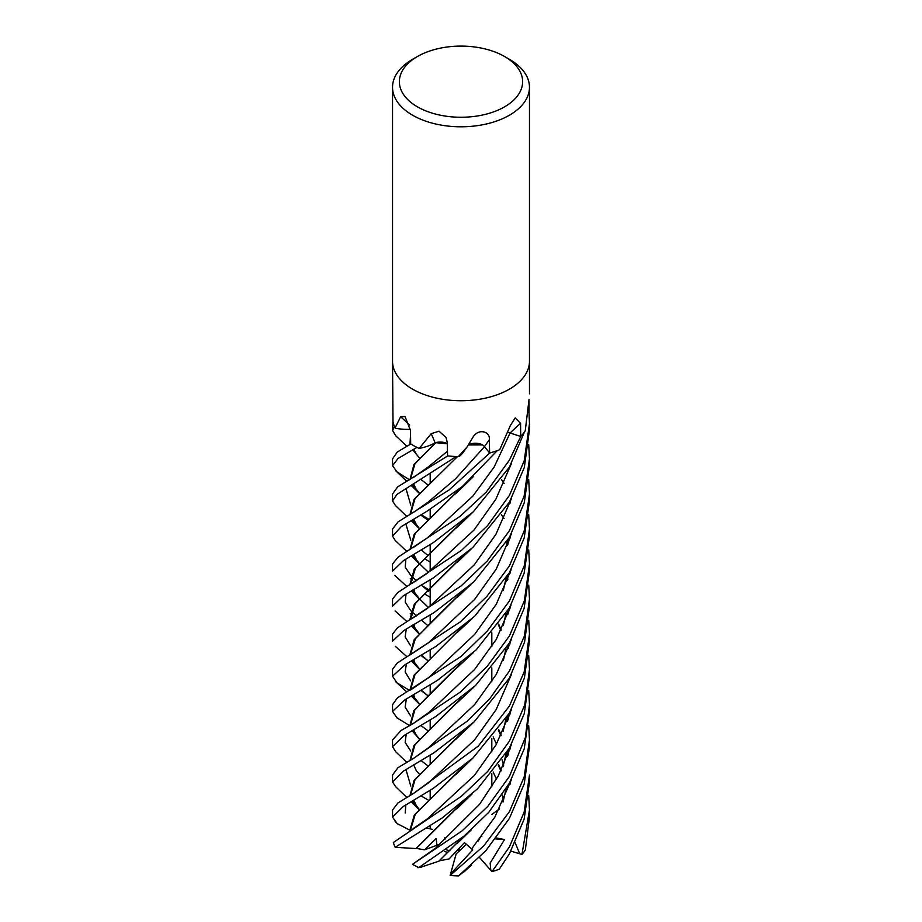 <?xml version="1.0" encoding="UTF-8"?>
<svg xmlns="http://www.w3.org/2000/svg" width="922" height="922" viewBox="0 0 922 922"><rect width="100%" height="100%" fill="white"/><g stroke="black" fill="none" stroke-linecap="round" stroke-linejoin="round"><path stroke-width="1.38" d="M439.736 844.241L424.535 849.83L416.214 848.401L434.25 830.226M444.761 837.821L445.66 838.997L444.761 837.81M449.901 850.752A30.806 17.783 180 0 1 446.64 849.9M528.709 725.591L529.47 739.905L524.226 776.762L509.417 811.706L483.704 845.947L450.167 875.427L456.125 853.956L466.405 844.195L458.441 851.882L459.536 847.94M480.881 836.289L478.253 840.991L480.881 836.289L481.872 836.277M482.46 444.911L468.457 444.969M409.944 479.555L413.955 464.515L435.507 443.009L432.556 444.15A41.651 24.053 180 0 1 419.475 448.357A9.255 5.348 0 0 0 418.634 448.161L419.418 448.207L431.185 433.663A1148.259 331.021 122.7 0 1 435.08 442.837A9.992 5.774 180 0 1 447.285 443.747L435.818 442.687L432.487 444.173M504.576 56.519L509.417 59.319A68.47 39.531 180 0 1 529.47 87.267A68.47 39.531 180 0 1 509.417 115.215A68.47 39.531 180 0 1 434.792 123.79A68.47 39.531 180 0 1 392.53 87.267A68.47 39.531 180 0 1 412.583 59.319L417.424 56.519A61.624 35.578 180 0 1 504.576 56.519A61.624 35.578 180 0 1 504.576 106.837A61.624 35.578 180 0 1 417.424 106.837A61.624 35.578 180 0 1 417.424 56.519L412.583 59.319M392.53 361.205A68.47 39.531 180 0 0 434.804 397.728A68.47 39.531 180 0 0 509.417 389.153A68.47 39.531 180 0 0 529.47 361.205A68.47 39.531 180 0 1 509.417 389.153A68.47 39.531 180 0 1 434.792 397.728A68.47 39.531 180 0 1 392.53 361.205L392.53 87.267M392.53 361.332L393.003 421.723A68.47 39.531 180 0 0 395.112 427.854L400.644 416.744L405.046 416.548L410.451 430.447L410.682 443.92A68.47 39.531 180 0 0 418.634 448.161M431.185 433.663L439.033 431.208L446.064 437.477L447.262 442.502L447.585 455.871A68.47 39.531 180 0 0 458.349 456.609L467.131 446.882L473.101 436.982C478.818 427.843 490.585 431.75 489.305 439.771L489.617 453.025L484.488 446.594A9.992 5.774 0 0 0 479.21 443.666L468.468 444.946L479.21 443.666A9.992 5.774 180 0 0 468.572 444.796M499.067 449.959L499.885 449.337A1133.357 723.793 79.7 0 0 499.643 449.567A9.255 5.348 0 0 0 499.067 449.959A68.47 39.531 180 0 1 489.617 453.025M499.885 449.337L510.408 425.445L515.214 417.92L520.55 423.29L520.711 436.452L510.027 432.983A9.992 5.774 0 0 0 507.999 432.487M529.032 400.816L528.998 412.491L528.145 412.549M520.711 436.452A68.47 39.531 180 0 0 525.252 430.77L529.044 399.353M467.131 446.882L463.87 451.526A41.651 24.053 180 0 1 459.214 456.482A1133.357 205.779 100.9 0 1 459.329 456.321M459.214 456.482A9.255 5.348 0 0 0 458.349 456.609M435.08 442.837A41.651 24.053 180 0 1 432.556 444.15L435.852 442.652M409.656 425.1A1148.259 679.134 155.3 0 0 400.644 416.744M410.405 429.329A41.651 24.053 180 0 1 395.596 428.292A1133.357 670.317 155.3 0 0 395.388 428.096M509.417 565.889L486.954 596.327L460.366 621.843L397.128 663.16L392.53 669.36L392.53 676.195L405.012 664.739L436.06 646.31L474.611 616.322L509.417 572.689L524.192 537.987L529.47 500.934L529.47 493.996L524.238 530.784L509.417 565.889M409.622 690.451L396.909 682.787L392.53 676.195M509.417 600.96L487.289 631.04L460.965 656.522L397.336 697.977L392.53 704.685L392.53 711.369L405 699.798L437.293 680.471L476.178 649.872L509.417 607.944L524.145 573.161L529.47 536.085L529.47 529.021L524.353 565.52L509.417 600.96M409.679 725.637L396.967 717.869L392.53 711.369M528.721 795.721L529.47 810.023L521.956 854.406L519.697 853.749L515.237 842.858M529.47 810.023L529.47 817.134L525.344 849.911A68.47 39.531 180 0 1 521.956 854.406M509.417 530.692L487.312 560.91L461.173 585.908L397.52 627.813L392.53 634.14L392.53 641.136L404.02 630.383L434.032 612.611L473.631 582.047L509.417 537.365L524.249 502.767L529.47 465.656L529.47 458.891L524.111 496.163L509.417 530.692M509.417 635.973L487.219 666.318L460.574 691.915L412.872 723.77L401.139 730.42L392.53 739.905L392.53 746.67L404.262 735.387L435.818 716.486L475.694 685.346L509.417 643.06L524.088 608.508L529.47 571.133L529.47 564.022L524.399 600.695L509.417 635.973M395.745 751.787L392.53 746.67M491.979 871.647A68.47 39.531 180 0 0 499.298 869.169L509.417 853.83L524.157 819.082L529.47 781.948L529.47 775.01L524.134 812.144L509.417 846.949L491.979 871.647L490.815 870.345L490.147 863.073L504.53 839.55L496.324 837.925M528.986 412.491L529.47 423.682L524.226 460.735L509.417 495.368L487.531 525.667L461.438 550.399L397.831 592.512L392.53 599.035L392.53 606.134L403.41 595.75L433.294 577.933L472.848 547.438L509.417 502.167L524.33 467.477L529.47 429.698M410.278 613.683L412.583 615.066M421.112 795.893L428.811 800.4M395.745 435.783L392.53 430.355L394.558 426.656M393.026 421.827L392.53 430.355M509.417 670.974L489.605 698.98L467.074 721.304L413.482 758.437L397.97 767.68L392.53 775.01L392.53 781.948L403.479 771.069L433.939 752.79L474.092 721.914L509.417 678.085L524.56 642.127L529.47 606.134L529.47 599.035L524.399 635.961L509.417 670.974M395.803 786.846L392.53 781.948M466.359 869.561L458.614 875.9A68.47 39.531 180 0 1 450.167 875.427M458.614 875.9L485.859 850.683L509.417 818.367L524.226 783.884L529.47 746.67L529.47 739.905M430.194 597.26L424.42 593.883M422.253 585.873L428.615 589.619M428.672 589.654L430.194 590.541M520.803 436.36L509.417 460.124L486.32 492.002L460.02 516.401L398.062 557.176L392.53 564.022L392.53 571.133L403.502 560.588L433.352 542.585L473.32 511.779L509.417 467.085L524.468 431.934M410.29 578.67L412.583 580.076M409.506 479.82L396.933 471.834L392.53 465.645L398.05 458.511L416.963 447.377A68.47 39.531 180 0 1 410.809 443.989L397.313 452.011L392.53 458.891L392.53 465.645M509.417 706.01L478.195 746.198L413.505 793.416L397.889 803.004L392.53 810.023L392.53 817.134L403.214 806.531L432.925 788.587L473.078 757.907L509.417 713.086L524.399 677.993L529.47 641.136L529.47 634.14L524.18 671.896L509.417 706.01M396.656 822.873L392.53 817.134M395.181 540.43L392.53 536.085L401.347 526.566L426.644 511.468L462.383 486.493L497.258 450.639A68.47 39.531 180 0 1 489.778 452.979L449.014 490.02L398.074 521.875L392.53 529.021L392.53 536.085M528.709 690.555L529.47 704.685L525.333 737.565L509.417 776.393L487.703 806.485L462.106 830.86L412.503 864.294L436.486 847.525L437.189 846.419L436.071 838.571L424.535 849.83M529.47 704.754L529.47 711.369L524.238 748.825L509.417 783.181L488.683 812.42L464.273 835.92L418.853 867.544A68.47 39.531 180 0 1 412.503 864.294M395.573 505.648L392.53 500.934L396.933 494.423L456.194 456.54A68.47 39.531 180 0 1 447.769 455.894L397.659 486.885L392.53 493.996L392.53 500.934M509.417 741.138L487.692 771.46L461.415 796.274L393.36 842.512A68.47 39.531 180 0 0 395.181 847.295L442.237 817.941L477.642 788.713L509.417 748.099L524.284 713.582L529.47 676.195L529.47 669.36L524.745 704.857L509.417 741.138M411.408 696.156L419.256 704.051L412.33 695.672M409.875 690.313L414.059 675.158L462.049 627.191M509.958 538.379L510.465 535.555M528.721 514.73L529.47 529.021M419.418 703.878L412.722 695.465M410.417 690.025L414.992 674.524L460.942 628.066M508.414 542.908L509.601 537.042M427.935 730.731L421.25 725.81M410.613 715.898L405.15 707.093L406.348 698.991L405.15 707.093L410.613 715.898M428.788 677.509L474.588 634.463L496.267 604.279L511.099 569.773L496.267 604.279L474.588 634.463L428.799 677.509L411.362 689.495M507.861 755.325L507.019 752.179M501.199 735.203L498.756 729.613M411.316 625.877L419.233 634.036L412.399 625.231M409.817 619.78L414.312 604.244L463.259 555.793M528.709 444.577L529.47 458.891M507.515 756.305L506.616 752.836M500.888 735.814L498.41 730.074M419.406 633.863L412.768 625.024M410.359 619.48L415.315 603.507L433.939 584.56M434.227 584.271L462.014 556.842M427.727 660.509L421.596 655.323L427.727 660.509M410.555 645.7L405.161 636.918L406.268 628.942L405.161 636.918L410.555 645.7M427.174 608.612L474.15 564.979L495.955 534.253L511.41 498.629L495.955 534.253L474.15 564.979L427.255 608.543L411.443 618.869M450.558 873.987L472.756 849.923L464.458 842.604L449.118 858.901L439.241 860.86M439.079 860.918L462.026 837.81M508.264 754.288L509.636 747.719M428.465 572.32L419.418 563.699M419.291 563.561L412.791 554.963M410.428 549.27L415.2 533.4L434.204 514.292M434.504 513.992L461.807 486.977M420.086 867.441L438.884 861.183L463.259 836.784M509.901 749.54L510.534 746.105M411.304 555.862L419.118 563.711L412.411 555.182M409.933 549.581L414.243 534.126L463.305 485.71M421.204 867.256L417.816 867.648M430.194 562.12L424.546 558.686M471.684 848.874L494.884 817.042L511.41 779.655L494.884 817.042L471.684 848.874M428.695 591.244L427.796 590.518M427.739 590.46L421.216 584.974L427.739 590.46M416.433 580.733L411.12 575.697L416.433 580.733M410.705 575.282L405.231 567.157L405.853 559.17L405.231 567.157L410.705 575.282M510.062 432.994L494.18 466.981L472.836 496.14L427.508 537.757L472.836 496.14L494.18 466.981L510.062 432.994A1150.391 734.673 79.7 0 1 520.55 423.29M410.544 830.538L397.52 823.761M409.829 830.445L414.335 814.979L463.305 766.712M411.385 485.698L419.187 493.189L412.388 485.122M421.25 514.799L428.926 519.27M528.721 655.484L529.47 669.36M410.394 830.284L415.223 814.345L434.216 795.294M434.516 795.006L461.818 767.98M419.337 493.028L412.779 484.891M410.451 479.256L414.969 463.731L433.133 445.165M427.428 818.817L474.381 775.437L496.013 744.872L511.503 709.306L496.013 744.872L474.381 775.437L427.428 818.817L413.091 828.659M427.186 519.605L420.801 515.075M410.763 505.06L406.003 488.672L410.763 505.06M428.638 466.624L447.481 451.238L428.638 466.624M435.818 442.687L447.285 443.77M409.944 760.569L413.99 745.483L461.622 698.058M509.878 608.797L510.327 606.342M501.441 514.81L504.115 518.637M528.744 585.136L529.47 599.035M419.349 774.042L416.364 770.861M410.451 760.27L414.992 744.711L433.236 726.063M433.547 725.775L460.124 699.268M508.414 612.992L509.463 607.852M507.526 545.351L506.627 541.952M410.774 786.051L406.003 769.697L410.774 786.051M428.603 747.673L474.565 704.65L496.22 674.478L511.261 639.741L496.22 674.478L474.565 704.65L428.638 747.65L413.482 758.437M419.245 739.087L412.365 730.973M409.921 725.499L413.828 710.643L461.392 663.045M509.935 573.496L510.373 571.041M501.545 479.671L504.115 483.439M528.732 549.927L529.47 564.022M427.969 765.894L421.308 760.777L427.969 765.894M410.705 751.004L405.161 742.452L406.199 734.281L405.161 742.452L410.705 751.004M428.857 712.452L474.576 669.51L496.255 639.407L511.088 604.97L496.255 639.407L474.576 669.51L428.88 712.429L412.872 723.77M460.193 663.99L432.499 691.442M432.222 691.673L414.877 709.825L410.44 725.199M412.756 730.754L419.395 738.925M405.196 813.02L405.841 805.044M413.505 793.416L428.142 783.112L474.542 739.928L496.151 709.594L511.422 674.455M428.015 484.937L421.308 479.763M419.187 809.343L412.791 800.964M410.451 795.271L415.061 779.609L433.882 760.592M434.227 760.258L461.081 733.589M508.333 648.385L509.463 642.98M507.503 580.411L506.639 577.195M419.395 457.911L412.756 449.752M410.451 444.208L410.567 436.567M411.304 801.852L419.037 809.504L412.411 801.195M409.956 795.582L414.139 780.277L462.694 732.229M509.797 644.271L510.339 641.424M409.933 444.508L410.532 435.046M528.732 620.333L529.47 634.14M437.189 846.419L479.694 804.157L498.157 776.174L511.491 744.365M427.82 555.378L421.135 549.904M410.763 540.142L405.864 524.019M413.505 512.413L428.165 502.087L455.606 478.76L484.534 446.64M434.516 829.973L462.095 802.739M508.183 719.379L509.578 712.787M500.877 630.66L498.306 624.482M419.256 528.271L412.779 519.95M410.451 514.269L414.992 498.675L433.663 479.774M416.295 848.378L463.466 801.575M509.82 714.711L510.5 711.139M501.188 630.037L498.641 624.021M411.327 520.815L418.853 528.168L412.399 520.181M409.956 514.568L414.139 499.263L457.508 456.586M415.707 848.54L395.181 847.295M427.704 625.485L421.389 620.126M416.537 615.896L411.028 610.917M410.613 610.514L405.207 602.066L406.014 594.114M412.365 583.177L426.725 573.634L473.989 530.058L495.829 499.251L511.491 463.351M507.48 721.211L506.616 717.846M428.511 607.552L419.498 598.92M419.36 598.77L412.779 589.965M410.394 584.329L415.511 568.067L434.193 549.293M434.504 548.993L462.095 521.725M509.947 784.415L510.523 781.234M411.304 590.852L419.187 598.931L412.411 590.184M409.875 584.64L414.301 569.105L463.466 520.573M421.273 690.705L427.785 695.58L421.642 690.486M410.555 680.805L405.15 671.919L406.372 663.898M433.513 620.033L415.338 638.808L410.371 654.724L428.281 642.899L474.507 599.565L496.232 569.116L511.261 534.161M500.888 771.069L498.329 765.237M419.429 668.876L412.733 660.175M433.766 619.803L461.599 592.304M501.211 770.458L498.675 764.764M419.268 669.049L412.365 660.383M409.829 655.012L414.232 639.626L462.763 591.348M509.947 503.4L510.523 500.22M528.709 479.624L529.47 493.996M519.697 853.749L510.949 851.156M490.815 870.345L479.509 857.472M504.53 839.55L495.575 838.905M499.586 808.871L491.806 814.414M432.476 829.42L426.16 827.875M446.824 852.193A30.806 17.783 180 0 1 444.531 851.432M484.488 446.594A1150.391 208.868 100.9 0 1 489.305 439.771M430.194 828.855L430.194 825.478L430.194 828.855M430.194 799.097L430.194 790.281L430.194 799.097M430.194 763.992L430.194 755.199L430.194 763.992M430.194 728.772L430.194 720.174L430.194 728.772M430.194 693.436L430.194 685.184L430.194 693.436M430.194 658.216L430.194 650.148L430.194 658.216M430.194 623.122L430.194 615.043L430.194 623.122M430.194 606.227L430.194 588.167L430.194 606.227M430.194 588.098L430.194 579.8L430.194 588.098M430.194 571.006L430.194 553.177L430.194 571.006M430.194 553.108L430.194 544.476L430.194 553.108M430.194 518.083L430.194 509.267L430.194 518.083M430.194 482.978L430.194 474.185L430.194 482.978M529.47 393.867L529.47 361.332M529.47 361.205L529.47 87.267M491.806 786.904L491.806 773.616L491.806 786.904M491.806 751.879L491.806 738.441L491.806 751.879M491.806 681.865L491.806 667.862L491.806 681.865M491.806 646.76L491.806 632.723L491.806 646.76M406.798 691.949L395.538 681.589M457.358 632.308L472.387 618.408M416.905 700.985L414.635 697.873L413.817 694.888M406.856 621.52L395.112 610.952M457.243 562.432L471.488 548.659M427.716 660.521L421.147 655.577M493.143 736.851L496.428 744.123M502.087 759.878L503.654 765.456M417.217 631.293L414.877 627.87L413.828 624.401M427.508 537.757L413.114 547.656M457.45 843.238L471.361 829.777M406.856 551.471L395.1 540.361M455.595 493.812L473.17 476.812M507.526 716.325L507.849 720.243M506.063 753.723L503.032 766.77M416.998 560.968L413.828 554.329M455.652 774.78L473.147 757.838M406.844 481.399L395.607 470.646M395.135 821.594L398.062 824.268M413.494 477.423L428.649 466.624M416.444 489.951L413.828 484.281M395.607 751.661L406.844 762.413M456.425 703.44L473.724 687.27M416.444 770.965L413.828 765.295M507.492 575.858L507.815 579.569M506.005 613.522L503.354 625.439M456.989 667.735L473.343 652.615M416.525 735.744L413.828 730.155M507.492 540.569L507.838 544.51M506.074 578.071L503.285 590.587M416.871 806.773L413.828 800.342M507.503 611.136L507.803 614.64M505.948 648.8L503.354 660.452M416.548 454.742L413.828 449.164M406.856 797.484L395.423 786.489M455.733 739.375L473.62 722.364M406.844 446.236L395.642 435.68M505.994 718.86L503.182 731.146M416.744 525.54L413.828 519.328M456.632 809.009L472.387 793.658M406.856 516.47L395.434 505.521M455.722 458.361L457.6 456.586M507.526 751.338L507.861 755.383M506.12 788.679L503.02 802.036M417.159 596.223L414.646 592.373L413.817 589.331M463.87 871.982L471.568 865.055M394.823 575.42L406.856 586.473M456.62 527.995L472.41 512.609M493.143 771.979L496.462 779.194M502.098 794.868L503.562 800.112M417.136 666.203L414.577 662.469L413.828 659.576M395.354 646.345L406.833 656.66M411.362 660.959L419.256 669.061M457.462 597.202L470.808 584.583M529.47 423.682L529.47 430.355"/></g></svg>
